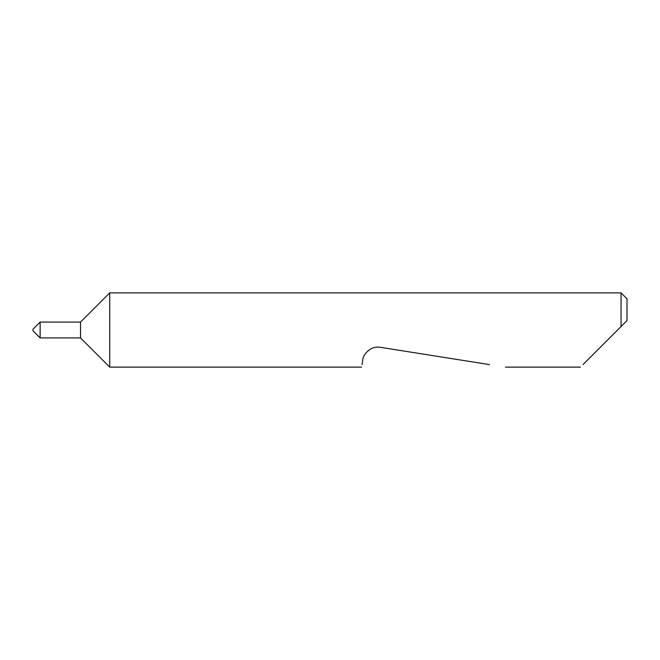 <?xml version="1.0" encoding="UTF-8"?>
<svg xmlns="http://www.w3.org/2000/svg" width="660" height="660" viewBox="0 0 660 660"><rect width="100%" height="100%" fill="white"/><g stroke="black" fill="none" stroke-linecap="round" stroke-linejoin="round"><path stroke-width="0.99" d="M33 330.792L33 329.208L40.128 322.08L40.128 337.92L33 330.792M80.52 337.92L80.52 322.08L109.725 292.875L109.725 367.125L80.52 337.92L40.128 337.92M582.986 364.609L621.06 326.535L621.06 292.875L109.725 292.875M362.043 364.609L362.744 360.162C362.761 354.907 370.417 345.46 380.416 347.325L489.53 364.609M621.06 292.875L627 298.815L627 320.595L617.595 330M621.06 326.535L627 320.595M580.47 367.125L505.428 367.125M361.647 367.125L109.725 367.125M80.52 322.08L40.128 322.08"/></g></svg>
